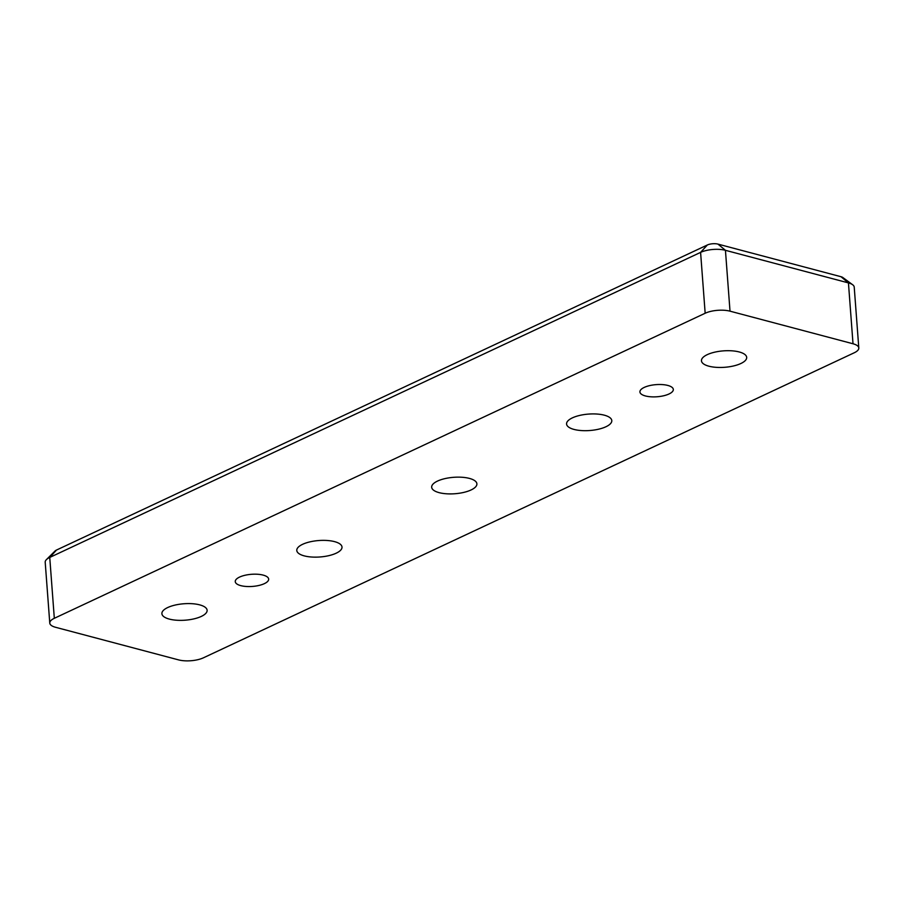 <?xml version="1.0" encoding="UTF-8"?>
<svg xmlns="http://www.w3.org/2000/svg" width="904" height="904" viewBox="0 0 904 904"><rect width="100%" height="100%" fill="white"/><g stroke="black" fill="none" stroke-linecap="round" stroke-linejoin="round"><path stroke-width="1.36" d="M852.641 284.737L842.799 277.494A7.56 2.746 175.7 0 0 840.991 276.714L717.979 244.114A7.56 2.746 175.7 0 0 707.335 244.995L56.489 550.05A7.56 2.746 175.7 0 0 55.065 550.988L46.409 559.621A17.639 6.407 -4.3 0 1 49.743 557.44L700.589 252.385A17.639 6.407 -4.3 0 1 725.437 250.306L848.438 282.907A17.639 6.407 -4.3 0 1 852.641 284.737A17.639 6.407 -4.3 0 1 854.223 287.122L858.8 347.983A17.639 6.407 -4.3 0 1 854.257 352.763L203.411 657.818A17.639 6.407 -4.3 0 1 178.563 659.886L55.562 627.286A17.639 6.407 -4.3 0 1 49.776 623.082A17.639 6.407 -4.3 0 1 54.319 618.302L49.743 557.44L56.489 550.05M49.776 623.082L45.2 562.22A17.639 6.407 -4.3 0 1 46.409 559.621M840.991 276.714L848.438 282.907L853.014 343.769A17.639 6.407 -4.3 0 1 858.8 347.983M853.014 343.769L730.014 311.168L725.437 250.306L717.979 244.114M707.335 244.995L700.589 252.385L705.165 313.247A17.639 6.407 -4.3 0 1 730.014 311.168M705.165 313.247L54.319 618.302M240.746 585.622A16.747 6.079 -4.3 0 1 235.255 581.622A16.747 6.079 -4.3 0 1 244.973 575.283A16.747 6.079 -4.3 0 1 263.166 575.113A16.747 6.079 -4.3 0 1 268.657 579.114A16.747 6.079 -4.3 0 1 258.94 585.453A16.747 6.079 -4.3 0 1 240.746 585.622M645.411 395.952A16.747 6.079 -4.3 0 1 639.919 391.952A16.747 6.079 -4.3 0 1 649.637 385.612A16.747 6.079 -4.3 0 1 667.83 385.443A16.747 6.079 -4.3 0 1 673.322 389.443A16.747 6.079 -4.3 0 1 663.604 395.782A16.747 6.079 -4.3 0 1 645.411 395.952M574.006 429.423A22.679 8.238 -4.3 0 1 566.571 424.01A22.679 8.238 -4.3 0 1 588.56 414.088A22.679 8.238 -4.3 0 1 611.793 420.609A22.679 8.238 -4.3 0 1 598.64 429.185A22.679 8.238 -4.3 0 1 574.006 429.423M708.894 366.199A22.679 8.238 -4.3 0 1 701.459 360.786A22.679 8.238 -4.3 0 1 723.449 350.865A22.679 8.238 -4.3 0 1 746.681 357.385A22.679 8.238 -4.3 0 1 733.528 365.962A22.679 8.238 -4.3 0 1 708.894 366.199M169.33 619.093A22.679 8.238 -4.3 0 1 161.895 613.68A22.679 8.238 -4.3 0 1 183.896 603.759A22.679 8.238 -4.3 0 1 207.118 610.279A22.679 8.238 -4.3 0 1 193.964 618.867A22.679 8.238 -4.3 0 1 169.33 619.093M304.219 555.87A22.679 8.238 -4.3 0 1 296.783 550.457A22.679 8.238 -4.3 0 1 318.784 540.535A22.679 8.238 -4.3 0 1 342.006 547.056A22.679 8.238 -4.3 0 1 328.853 555.644A22.679 8.238 -4.3 0 1 304.219 555.87M439.118 492.646A22.679 8.238 -4.3 0 1 431.671 487.233A22.679 8.238 -4.3 0 1 453.672 477.312A22.679 8.238 -4.3 0 1 476.894 483.832A22.679 8.238 -4.3 0 1 463.741 492.409A22.679 8.238 -4.3 0 1 439.118 492.646"/></g></svg>
